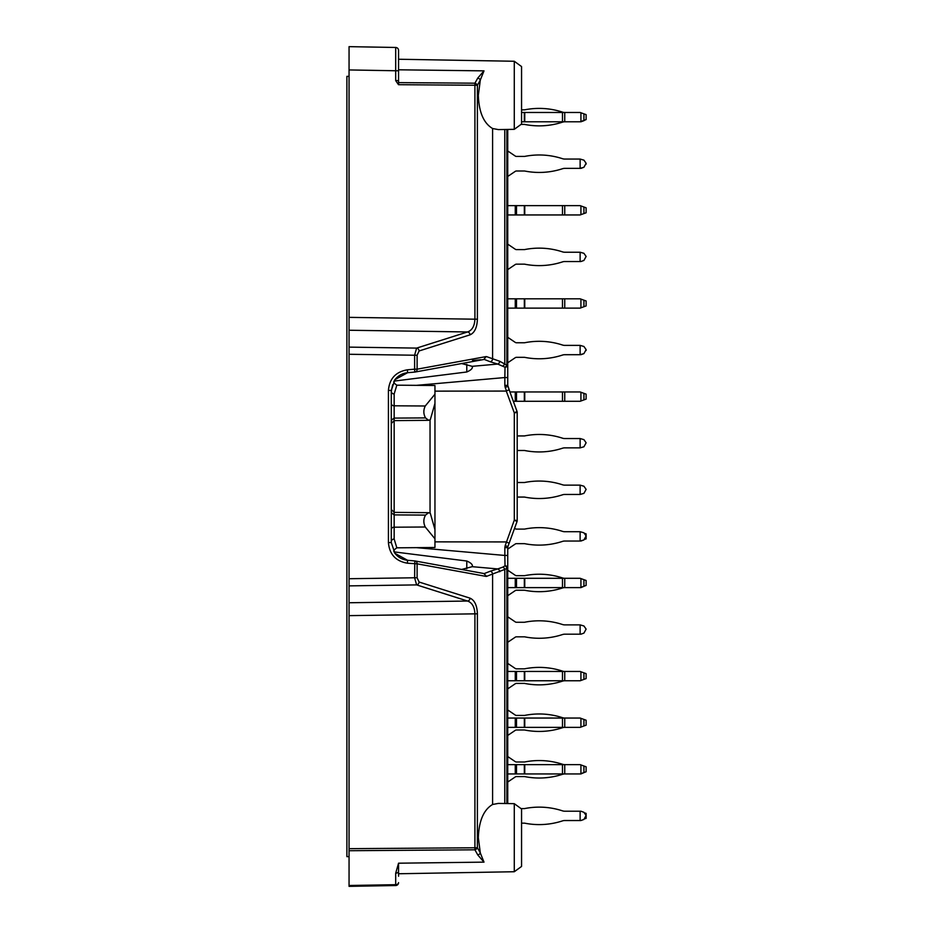 <?xml version="1.0" encoding="UTF-8"?>
<svg xmlns="http://www.w3.org/2000/svg" width="933" height="933" viewBox="0 0 933 933"><rect width="100%" height="100%" fill="white"/><g stroke="black" fill="none" stroke-linecap="round" stroke-linejoin="round"><path stroke-width="1.4" d="M394.601 551.951L466.78 561.013C471.2 562.961 473.008 564.85 472.203 566.681L472.518 566.098M466.78 364.337L466.78 371.987L394.612 381.037M349.059 579.591L349.059 578.728L414.614 577.772L416.608 584.898L467.573 601.039L349.059 602.753L349.059 353.409M395.697 873.183A2.916 2.064 0 0 0 398.554 871.119L398.554 863.2L395.697 873.183L395.697 884.682L349.059 885.499L349.059 886.35L349.059 602.753M379.066 47.175L395.697 47.466L395.697 70.756L349.059 69.94L349.059 317.36L474.909 319.191C474.582 326.037 472.145 330.294 467.573 331.961L416.608 348.102L414.614 355.228L349.059 354.272L349.059 330.247L467.573 331.961A2.916 2.519 72.4 0 1 470.069 334.83L419.104 350.96L417.109 355.228L417.109 369.176L486.105 356.593L483.889 359.485M349.059 317.36L349.059 330.247M349.059 69.94L349.059 46.65L395.697 47.466A2.916 2.916 0 0 1 398.554 50.37L398.554 56.785M434.953 394.192L425.261 405.995C423.29 410.112 423.384 414.077 425.53 417.902L428.655 420.316L430.311 419.687L434.953 403.429L434.953 385.504L396.84 385.177L394.158 393.936L394.158 418.101L425.53 417.902M391.277 420.27L394.158 418.101L394.158 514.899L425.53 515.098C423.384 518.923 423.29 522.888 425.261 527.005L434.953 538.808L434.953 547.496L396.852 547.823L394.158 539.064A2.916 2.601 180 0 0 391.277 541.665M425.53 515.098L428.655 512.683L430.311 513.313L434.953 529.571L434.953 403.429M434.953 529.571L434.953 538.808M430.043 513.127L430.043 419.873M349.059 886.35L395.697 885.534L349.059 886.35M514.281 129.325L521.559 124.031L521.559 66.558L514.281 61.263L514.281 129.325L498.444 129.594M498.444 129.605L492.589 128.521C483.679 123.238 478.932 112.17 478.337 95.294L480.308 80.075L483.994 70.861L398.554 69.8M398.554 82.629L474.909 83.189L477.813 78.01A2.916 1.924 -150.7 0 1 480.308 80.075L477.404 85.241L477.404 319.191L474.909 319.191L474.909 85.241L477.404 85.241A2.916 1.924 -150.7 0 0 474.909 83.189L474.909 85.241L398.508 84.693L395.697 80.623L398.554 80.623L398.554 84.693M477.813 78.01L483.994 70.861M514.281 871.737L521.559 866.442L521.559 808.969L514.281 803.675L514.281 871.737L398.554 873.755M477.813 854.99L474.909 849.811A2.916 1.924 -29.3 0 0 477.404 847.759L480.308 852.925A2.916 1.924 -29.3 0 1 477.813 854.99L483.994 862.139L480.308 852.925L478.337 837.706C478.932 820.83 483.679 809.762 492.589 804.479L498.455 803.395M505.196 545.607L514.305 520.113L517.022 521.57L507.914 546.598L505.196 545.607L504.846 547.601L507.739 547.601L507.739 567.824L507.739 555.45L504.846 555.45L505.021 565.783A2.916 1.726 47.7 0 1 506.876 567.824L506.876 803.546M507.739 803.57L507.739 567.824A2.916 2.053 180 0 0 505.021 565.783L502.934 567.089A2.916 1.878 57.6 0 1 504.776 569.433L492.589 574.005L492.589 804.479M506.876 129.454L506.876 365.176L507.739 365.176A2.916 2.053 -0 0 1 505.021 367.217L497.732 364.068A2.916 2.239 -76.5 0 0 499.738 361.269L506.876 365.176A2.916 1.726 132.3 0 1 505.021 367.217L504.846 377.55L507.739 377.55L507.739 129.43M507.739 377.55L507.739 385.399L509.931 391.965L564.745 391.965L564.745 401.283L562.482 401.283L562.482 391.965M349.059 585.877L416.608 584.898A2.916 2.519 -72.4 0 0 419.104 582.04L417.109 577.772L414.614 577.772L414.812 560.931L407.581 560.29L394.951 553.351L391.277 542.574L391.277 390.426L388.42 390.426C389.434 378.681 395.755 371.812 407.371 369.806L407.581 372.71L394.951 379.649L391.277 390.426M486.606 576.361L483.807 573.515L486.606 576.361L492.589 574.005A2.916 2.496 68.6 0 0 490.291 571.206L484.309 573.55M562.482 401.283L513.325 401.283L517.022 411.43L514.305 412.887L506.292 391.067L509.126 389.737L517.022 411.43A2.916 2.916 0 0 1 517.197 412.421L517.197 520.579L514.305 520.113L514.305 412.887L517.197 412.421A2.916 2.916 0 0 0 517.022 411.43M499.738 361.269L486.606 356.639M461.625 569.445L472.203 566.681L497.732 568.932L502.934 567.089M466.78 371.987C471.2 370.051 473.008 368.162 472.203 366.319L461.625 363.555M472.518 360.488L480.798 359.753M394.158 393.936A2.916 2.601 180 0 1 391.277 391.335L392.676 384.734M506.292 541.933L434.953 541.863M434.953 391.137L506.292 391.067M472.518 366.914L472.203 366.319L497.732 364.068L490.291 361.794A2.916 2.496 -68.6 0 0 492.589 358.995L492.589 128.521M484.075 359.462L415.08 372.034A2.916 2.531 -100.3 0 1 414.812 372.069L414.614 369.176L407.371 369.806M414.823 560.931A2.916 2.531 100.3 0 1 415.08 560.966A2.916 2.916 0 0 0 414.812 560.931L407.581 560.29L407.371 563.194C395.755 561.188 389.434 554.307 388.42 542.574L388.42 390.426M398.554 871.119L398.554 876.215M398.554 80.623L398.554 50.37A2.916 2.916 0 0 0 395.697 47.466A2.916 2.916 0 0 1 398.554 50.37A2.916 2.916 0 0 0 395.697 47.466M349.059 850.721L474.909 849.811L474.909 613.809C474.582 606.963 472.145 602.706 467.573 601.039A2.916 2.519 -72.4 0 0 470.069 598.17C474.617 600.234 477.066 605.447 477.404 613.809L477.404 847.759L349.059 848.668M483.807 573.515L415.08 560.966A2.916 2.531 100.3 0 1 417.109 563.824L486.105 576.407M490.291 571.206L497.732 568.932A2.916 2.239 76.5 0 1 499.738 571.731M507.739 547.601L507.914 546.598L507.739 547.601M506.526 541.98L509.126 543.263M517.022 521.57A2.916 2.916 0 0 0 517.197 520.579A2.916 2.916 0 0 1 517.022 521.57M507.914 386.402L507.739 385.399L504.846 385.399L505.196 387.393L507.914 386.402L507.739 385.399M502.934 365.911A2.916 1.878 -57.6 0 0 504.776 363.567L504.776 129.489M483.807 359.485L486.105 356.593M414.812 372.069L407.581 372.71L414.812 372.069A2.916 2.916 0 0 0 415.08 372.034A2.916 2.531 -100.3 0 0 417.109 369.176L414.614 369.176L414.614 355.228L417.109 355.228M349.059 347.123L416.608 348.102A2.916 2.519 72.4 0 1 419.104 350.96M395.697 885.534A2.916 2.916 0 0 0 398.554 882.63A2.916 2.064 180 0 1 395.697 884.682L395.697 885.534A2.916 2.916 0 0 0 398.554 882.63M425.261 527.005L394.158 527.203L394.158 514.899L391.277 512.73M349.059 76.366L346.878 76.366L346.878 856.634L349.059 856.634M586.122 720.229L586.122 725.174L586.122 720.229L583.918 719.425L583.918 725.979L580.128 727.367L515.261 727.367L515.261 718.048L507.739 718.048M515.261 718.048L564.745 718.048A7.277 7.277 0 0 1 562.482 717.687A74.698 74.698 0 0 0 524.754 715.389A2.181 2.181 0 0 1 524.334 715.424L516.485 715.424A2.181 2.181 0 0 1 515.261 715.051L507.739 709.978M583.918 719.425L580.128 718.048L564.745 718.048L564.745 727.367A7.277 7.277 0 0 0 562.482 727.728A74.698 74.698 0 0 1 524.754 730.026A2.181 2.181 0 0 0 524.334 729.979L516.485 729.979A2.181 2.181 0 0 0 515.261 730.352L507.739 735.437M583.918 725.979L586.122 725.174M580.921 718.34L580.921 727.075M515.261 727.367L507.739 727.367M583.918 679.399L586.122 678.594L586.122 673.649L583.918 672.845L583.918 679.399L580.128 680.775L515.261 680.775L515.261 671.468L507.739 671.468M515.261 671.468L564.745 671.468A7.277 7.277 0 0 1 562.482 671.107A74.698 74.698 0 0 0 524.754 668.798A2.181 2.181 0 0 1 524.334 668.844L516.485 668.844A2.181 2.181 0 0 1 515.261 668.471L507.739 663.398M583.918 672.845L580.128 671.468L564.745 671.468L564.745 680.775A7.277 7.277 0 0 0 562.482 681.137A74.698 74.698 0 0 1 524.754 683.446A2.181 2.181 0 0 0 524.334 683.399L516.485 683.399A2.181 2.181 0 0 0 515.261 683.772L507.739 688.846M580.921 671.76L580.921 680.484M515.261 680.775L507.739 680.775M585.073 772.139L580.921 773.947L564.745 773.947A7.277 7.277 0 0 0 562.482 774.308A74.698 74.698 0 0 1 524.754 776.606A2.181 2.181 0 0 0 524.334 776.571L516.485 776.571A2.181 2.181 0 0 0 515.261 776.944L507.739 782.017M583.918 766.016L583.918 772.559L586.122 771.766L586.122 766.809L580.128 764.628L585.073 766.425M580.128 764.628L564.745 764.628L564.745 773.947L562.482 773.947L562.482 764.628L564.745 764.628A7.277 7.277 0 0 1 562.482 764.267A74.698 74.698 0 0 0 524.754 761.969A2.181 2.181 0 0 1 524.334 762.004L516.485 762.004A2.181 2.181 0 0 1 515.261 761.631L507.739 756.558M562.482 773.947L515.261 773.947L515.261 764.628L507.739 764.628M515.261 764.628L562.482 764.628M583.918 772.559L580.128 773.947M580.921 764.92L580.921 773.655M515.261 773.947L507.739 773.947M515.261 544.021A2.181 2.181 0 0 1 516.485 543.647A2.181 2.181 0 0 0 515.261 544.021L507.739 549.105M516.485 543.647L524.334 543.647A2.181 2.181 0 0 1 524.754 543.694A74.698 74.698 0 0 0 562.482 541.397A7.277 7.277 0 0 1 564.745 541.035L580.128 541.035L580.128 531.717L564.745 531.717A7.277 7.277 0 0 1 562.482 531.355A74.698 74.698 0 0 0 524.754 529.058A2.181 2.181 0 0 1 524.334 529.093L516.485 529.093A2.181 2.181 0 0 1 515.261 528.719L514.584 528.265M580.128 531.717L583.918 532.801L586.122 535.95L583.918 539.939L580.128 541.035M517.197 450.487L524.334 450.487A2.181 2.181 0 0 1 524.754 450.534A74.698 74.698 0 0 0 562.482 448.225A7.277 7.277 0 0 1 564.745 447.863L580.128 447.863L580.128 438.545L564.745 438.545A7.277 7.277 0 0 1 562.482 438.183A74.698 74.698 0 0 0 524.754 435.886A2.181 2.181 0 0 1 524.334 435.933L517.197 435.933M580.128 438.545L583.918 439.641L586.122 442.79L583.918 446.779L580.128 447.863M515.261 357.701A2.181 2.181 0 0 1 516.485 357.327A2.181 2.181 0 0 0 515.261 357.701L507.739 362.774M516.485 357.327L524.334 357.327A2.181 2.181 0 0 1 524.754 357.362A74.698 74.698 0 0 0 562.482 355.065A7.277 7.277 0 0 1 564.745 354.703L580.128 354.703L580.128 345.385L564.745 345.385A7.277 7.277 0 0 1 562.482 345.023A74.698 74.698 0 0 0 524.754 342.726A2.181 2.181 0 0 1 524.334 342.761L516.485 342.761A2.181 2.181 0 0 1 515.261 342.388L507.739 337.314M580.128 345.385L583.918 346.481L586.122 349.618L583.918 353.607L580.128 354.703M580.128 261.532L580.128 252.225L583.918 253.309L586.122 256.458L583.918 260.447L580.921 261.532L564.745 261.532A7.277 7.277 0 0 0 562.482 261.893A74.698 74.698 0 0 1 524.754 264.202A2.181 2.181 0 0 0 524.334 264.156L516.485 264.156A2.181 2.181 0 0 0 515.261 264.529L507.739 269.602M580.128 252.225L564.745 252.225A7.277 7.277 0 0 1 562.482 251.863A74.698 74.698 0 0 0 524.754 249.554A2.181 2.181 0 0 1 524.334 249.601L516.485 249.601A2.181 2.181 0 0 1 515.261 249.228L507.739 244.154M515.261 171.369A2.181 2.181 0 0 1 516.485 170.996A2.181 2.181 0 0 0 515.261 171.369L507.739 176.442M516.485 170.996L524.334 170.996A2.181 2.181 0 0 1 524.754 171.031A74.698 74.698 0 0 0 562.482 168.733A7.277 7.277 0 0 1 564.745 168.372L580.128 168.372L580.128 159.053L564.745 159.053A7.277 7.277 0 0 1 562.482 158.692A74.698 74.698 0 0 0 524.754 156.394A2.181 2.181 0 0 1 524.334 156.429L516.485 156.429A2.181 2.181 0 0 1 515.261 156.056L507.739 150.983M580.128 159.053L583.918 160.149L586.122 163.287L583.918 167.275L580.128 168.372M521.559 112.473L564.745 112.473A7.277 7.277 0 0 1 562.482 112.112A7.277 7.277 0 0 0 564.745 112.473L564.745 121.791L562.482 121.791L562.482 112.473M583.918 113.849L583.918 120.404L586.122 119.599L586.122 114.654L580.128 112.473L564.745 112.473M583.918 120.404L580.128 121.791L564.745 121.791A7.277 7.277 0 0 0 562.482 122.153A74.698 74.698 0 0 1 524.754 124.451A2.181 2.181 0 0 0 524.334 124.404A2.181 2.181 0 0 1 524.754 124.451M580.921 112.765L580.921 121.5M521.559 121.791L562.482 121.791M562.482 541.397A7.277 7.277 0 0 1 564.745 541.035M580.921 541.035L583.918 539.939M564.745 531.717A7.277 7.277 0 0 1 562.482 531.355M516.485 529.093A2.181 2.181 0 0 1 515.261 528.719M580.128 634.195L580.128 624.877L583.918 625.973L586.122 629.122L583.918 633.11L580.921 634.195L564.745 634.195A7.277 7.277 0 0 0 562.482 634.557A74.698 74.698 0 0 1 524.754 636.854A2.181 2.181 0 0 0 524.334 636.819L516.485 636.819A2.181 2.181 0 0 0 515.261 637.192L507.739 642.266M580.128 624.877L564.745 624.877A7.277 7.277 0 0 1 562.482 624.515A74.698 74.698 0 0 0 524.754 622.218A2.181 2.181 0 0 1 524.334 622.264L516.485 622.264A2.181 2.181 0 0 1 515.261 621.891L507.739 616.806M585.073 585.819L580.921 587.615L564.745 587.615A7.277 7.277 0 0 0 562.482 587.977A74.698 74.698 0 0 1 524.754 590.274A2.181 2.181 0 0 0 524.334 590.239L516.485 590.239A2.181 2.181 0 0 0 515.261 590.612L507.739 595.686M583.918 579.685L583.918 586.239L586.122 585.434L586.122 580.478L580.128 578.297L585.073 580.104M580.128 578.297L564.745 578.297L564.745 587.615L562.482 587.615L562.482 578.297L564.745 578.297A7.277 7.277 0 0 1 562.482 577.935A74.698 74.698 0 0 0 524.754 575.638A2.181 2.181 0 0 1 524.334 575.673L516.485 575.673A2.181 2.181 0 0 1 515.261 575.299L507.739 570.226M585.073 533.513L586.122 533.898L586.122 538.854L585.073 539.227M524.334 823.151A2.181 2.181 0 0 1 524.754 823.186A2.181 2.181 0 0 0 524.334 823.151L521.559 823.151M562.482 820.888A7.277 7.277 0 0 1 564.745 820.527A7.277 7.277 0 0 0 562.482 820.888A74.698 74.698 0 0 1 524.754 823.186M580.921 820.527L583.918 819.442L580.921 820.527L564.745 820.527M564.745 811.209A7.277 7.277 0 0 1 562.482 810.847A7.277 7.277 0 0 0 564.745 811.209L580.921 811.209L583.918 812.305L586.122 815.454L583.918 819.442M524.754 808.549A2.181 2.181 0 0 1 524.334 808.596A2.181 2.181 0 0 0 524.754 808.549A74.698 74.698 0 0 1 562.482 810.847M562.482 355.065A7.277 7.277 0 0 1 564.745 354.703M580.921 354.703L583.918 353.607M586.122 350.47L586.122 349.618M564.745 345.385A7.277 7.277 0 0 1 562.482 345.023M516.485 342.761A2.181 2.181 0 0 1 515.261 342.388M562.482 168.733A7.277 7.277 0 0 1 564.745 168.372M580.921 168.372L583.918 167.275M586.122 164.138L586.122 163.287M564.745 159.053A7.277 7.277 0 0 1 562.482 158.692M516.485 156.429A2.181 2.181 0 0 1 515.261 156.056M580.921 121.791L583.918 120.695L580.128 121.791M524.754 109.814A2.181 2.181 0 0 1 524.334 109.849A2.181 2.181 0 0 0 524.754 109.814A74.698 74.698 0 0 1 562.482 112.112M508.38 129.43L507.739 129.862M521.046 124.404L524.334 124.404M562.482 122.153A7.277 7.277 0 0 1 564.745 121.791M585.073 119.984L583.918 120.695M580.128 112.473L585.073 114.269M521.559 109.849L524.334 109.849M583.918 213.575L586.122 212.771L586.122 207.826L583.918 207.021L583.918 213.575L580.128 214.952L515.261 214.952L515.261 205.633L507.739 205.633M515.261 205.633L564.745 205.633L564.745 214.952M583.918 207.021L580.128 205.633L564.745 205.633M580.921 205.925L580.921 214.66M515.261 214.952L507.739 214.952M583.918 306.735L586.122 305.931L586.122 300.986L583.918 300.181L583.918 306.735L580.128 308.123L515.261 308.123L515.261 298.805L507.739 298.805M515.261 298.805L564.745 298.805L564.745 308.123M583.918 300.181L580.128 298.805L564.745 298.805M580.921 299.096L580.921 307.832M515.261 308.123L507.739 308.123M583.918 393.353L583.918 399.907L586.122 399.102L586.122 394.146L580.128 391.965L564.745 391.965M583.918 399.907L580.128 401.283L564.745 401.283M580.921 392.257L580.921 400.992M517.197 497.067L524.334 497.067A2.181 2.181 0 0 1 524.754 497.114A74.698 74.698 0 0 0 562.482 494.817A7.277 7.277 0 0 1 564.745 494.455L580.128 494.455L580.128 485.137L564.745 485.137A7.277 7.277 0 0 1 562.482 484.775A74.698 74.698 0 0 0 524.754 482.466A2.181 2.181 0 0 1 524.334 482.513L517.197 482.513M580.128 485.137L583.918 486.221L586.122 489.37L583.918 493.359L580.128 494.455M562.482 587.615L515.261 587.615L515.261 578.297L507.739 578.297M515.261 578.297L562.482 578.297M583.918 586.239L580.128 587.615M580.921 578.588L580.921 587.324M515.261 587.615L507.739 587.615M580.128 820.527L580.128 811.209M521.046 808.596L524.334 808.596M508.38 803.57L507.739 803.138M585.073 813.016L586.122 813.401L586.122 818.346L585.073 818.731M585.073 678.979L580.128 680.775M580.128 671.468L585.073 673.264M585.073 725.559L580.128 727.367M586.122 723.122L586.122 722.282M580.128 718.048L585.073 719.844M466.78 568.663L466.78 561.013M425.261 405.995L394.158 405.797A2.916 2.169 180 0 1 391.277 403.627M391.277 529.373A2.916 2.169 180 0 1 394.158 527.203L394.158 539.064M483.994 862.139L398.554 863.2M417.109 577.772L417.109 563.824L407.371 563.194M419.104 582.04L470.069 598.17M477.404 613.809L349.059 615.64M477.404 319.191C477.066 327.553 474.617 332.766 470.069 334.83M395.697 80.623L395.697 70.756L398.554 70.756M507.739 567.824L504.776 569.433L504.776 803.511M484.309 359.45L490.291 361.794M416.515 385.341L504.846 377.55L504.846 385.399M506.526 391.02L505.196 387.393M504.846 547.601L504.846 555.45L416.515 547.659M391.277 542.574L388.42 542.574M562.482 727.367L562.482 718.048M524.754 727.367L524.754 718.048M524.334 718.048L524.334 727.367M516.485 727.367L516.485 718.048M562.482 680.775L562.482 671.468M524.754 680.775L524.754 671.468M524.334 671.468L524.334 680.775M516.485 680.775L516.485 671.468M524.754 773.947L524.754 764.628M524.334 764.628L524.334 773.947M516.485 773.947L516.485 764.628M524.754 121.791L524.754 112.473M524.334 112.473L524.334 121.791M562.482 214.952L562.482 205.633M524.754 214.952L524.754 205.633M524.334 205.633L524.334 214.952M516.485 214.952L516.485 205.633M562.482 308.123L562.482 298.805M524.754 308.123L524.754 298.805M524.334 298.805L524.334 308.123M516.485 308.123L516.485 298.805M524.754 401.283L524.754 391.965M524.334 391.965L524.334 401.283M516.485 401.283L516.485 391.965M515.261 401.283L515.261 391.965M524.754 587.615L524.754 578.297M524.334 578.297L524.334 587.615M516.485 587.615L516.485 578.297M514.281 61.263L398.554 59.245M514.281 803.675L498.455 803.406M428.655 512.683L394.158 512.38L391.277 509.476M428.655 420.316L394.158 420.62L391.277 423.524M407.581 372.71C402.006 373.328 397.586 375.917 394.332 380.501M407.581 560.29C402.006 559.672 397.586 557.083 394.332 552.499M396.84 547.823C391.219 551.671 395.207 551.73 394.192 551.846M396.84 385.177C391.254 381.434 395.172 381.27 394.181 381.165"/></g></svg>
